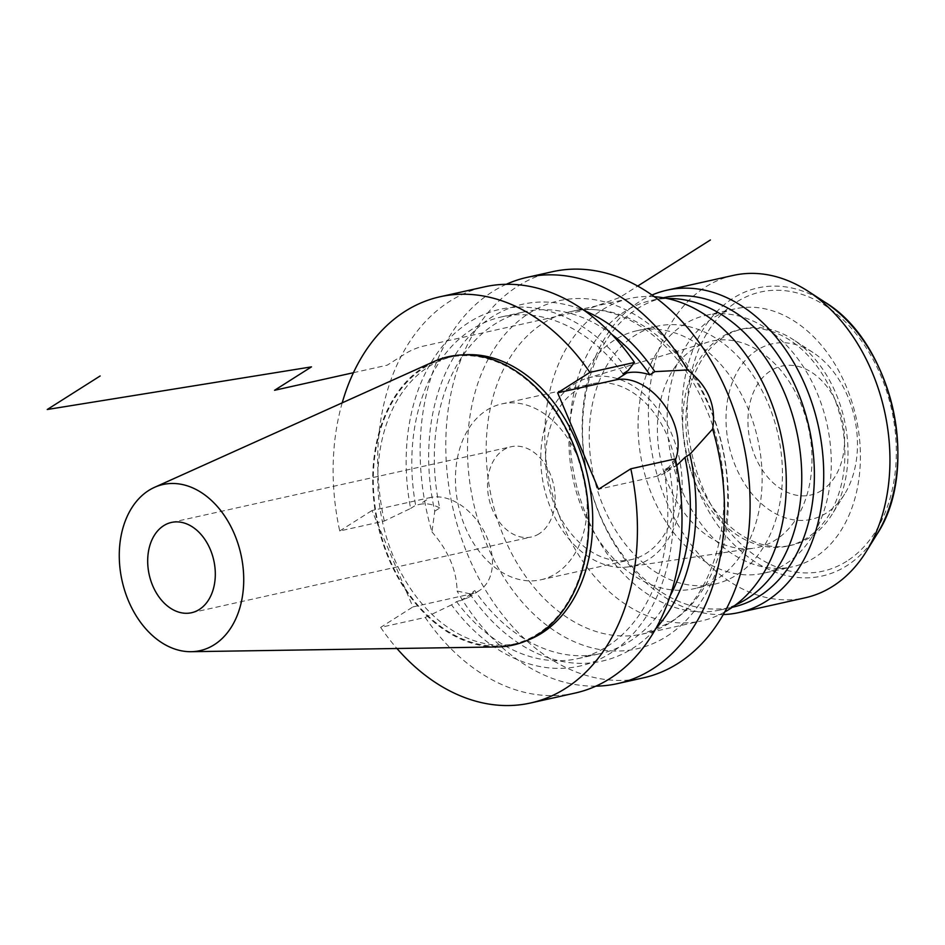 <?xml version="1.0" encoding="UTF-8"?>
<svg xmlns="http://www.w3.org/2000/svg" width="945" height="945" viewBox="0 0 945 945"><rect width="100%" height="100%" fill="white"/><g stroke="black" fill="none" stroke-linecap="round" stroke-linejoin="round"><path stroke-width="0.71" stroke-dasharray="4.72 3.54" d="M552.671 271.664A208.101 148.826 -102.6 0 0 517.872 286.158A208.101 148.826 77.4 0 0 459.53 532.425A208.101 148.826 77.4 0 0 643.202 677.896M506.284 284.291A208.101 148.826 -102.6 0 0 492.239 291.875A208.101 148.826 77.4 0 0 431.983 531.952L434.747 511.174A182.787 130.729 -102.6 0 1 584.79 310.81M670.099 596.011A175.061 125.201 77.4 0 1 600.418 653.586A175.061 125.201 77.4 0 1 474.78 590.625L469.807 593.779L457.061 591.027C456.73 570.402 448.367 550.711 431.983 531.952M595.846 686.153A208.101 148.826 77.4 0 1 457.061 591.027M469.807 593.779A182.787 130.729 -102.6 0 0 655.653 628.803M434.747 511.174L439.708 508.02A175.061 125.201 77.4 0 1 524.251 311.838A175.061 125.201 77.4 0 1 611.793 334.376M675.38 458.868L668.989 467.019A182.787 130.729 77.4 0 1 610.127 653.42A182.787 130.729 77.4 0 1 451.533 604.859L456.565 601.67L468.106 597.712L474.78 590.625M439.708 508.02C432.94 504.193 426.195 502.988 419.474 504.406L430.353 497.519L371.987 510.524L412.906 606.926L471.271 593.921A53.18 35.993 57.6 0 0 479.28 590.637A53.18 35.993 57.6 0 0 484.395 531.94A53.18 35.993 57.6 0 0 430.353 497.519M451.533 604.859L425.215 617.439L380.646 627.374L412.906 606.926M575.103 693.063A208.101 148.826 77.4 0 1 425.215 617.439M342.208 402.842A208.101 148.826 -102.6 0 0 339.728 530.972L384.296 521.038L410.614 508.457A182.787 130.729 77.4 0 1 469.476 322.044A182.787 130.729 77.4 0 1 628.071 370.605M384.296 521.038A208.101 148.826 77.4 0 1 484.572 286.843M675.521 459.577A53.18 35.993 -122.4 0 1 664.926 472.961A53.18 35.993 -122.4 0 1 656.917 476.245L598.551 489.25M668.989 467.019L663.957 470.208L676.1 465.873L664.926 472.961M380.646 627.374A208.101 148.826 -102.6 0 0 396.947 648.494M339.728 530.972L371.987 510.524M463.841 354.859A146.971 105.108 -102.6 0 0 453.293 356.43A146.971 105.108 -102.6 0 0 428.723 366.672A146.971 105.108 77.4 0 0 387.509 540.599A146.971 105.108 77.4 0 0 517.234 643.344A146.971 105.108 77.4 0 0 527.452 640.297M512.733 644.348A146.971 105.108 77.4 0 0 537.303 634.107A146.971 105.108 -102.6 0 0 578.517 460.18A146.971 105.108 -102.6 0 0 448.792 357.434A146.971 105.108 -102.6 0 0 424.21 367.676A146.971 105.108 77.4 0 0 382.997 541.603A146.971 105.108 77.4 0 0 512.733 644.348L517.234 643.344M433.885 361.569A147.763 105.675 -102.6 0 0 423.903 366.955A147.763 105.675 77.4 0 0 379.453 531.444A147.763 105.675 77.4 0 0 497.483 646.935M539.111 533.771A46.246 33.075 77.4 0 1 531.385 536.984A46.246 33.075 77.4 0 1 490.561 504.665A46.246 33.075 77.4 0 1 503.531 449.938A46.246 33.075 77.4 0 1 511.269 446.713A46.246 33.075 77.4 0 1 552.081 479.044A46.246 33.075 77.4 0 1 539.111 533.771M540.918 579.781A90.082 64.425 77.4 0 0 555.979 573.509A90.082 64.425 -102.6 0 0 581.246 466.901A90.082 64.425 -102.6 0 0 501.724 403.928A90.082 64.425 -102.6 0 0 486.663 410.201A90.082 64.425 77.4 0 0 461.396 516.809A90.082 64.425 77.4 0 0 540.918 579.781L631.059 559.688A90.082 64.425 77.4 0 1 551.537 496.716A90.082 64.425 77.4 0 1 576.804 390.108A90.082 64.425 -102.6 0 1 591.865 383.835A90.082 64.425 -102.6 0 1 671.387 446.808A90.082 64.425 -102.6 0 1 646.12 553.416A90.082 64.425 77.4 0 1 631.059 559.688M629.027 566.787A96.697 69.15 -102.6 0 1 546.423 496.196A96.697 69.15 -102.6 0 1 574.265 384.119A96.697 69.15 77.4 0 1 587.01 378.272A96.697 69.15 77.4 0 1 675.002 442.65A96.697 69.15 77.4 0 1 648.66 559.405A96.697 69.15 -102.6 0 1 629.027 566.787L753.874 548.171A105.698 75.588 77.4 0 1 663.579 471.012A105.698 75.588 77.4 0 1 694.02 348.492A105.698 75.588 -102.6 0 1 707.959 342.102A105.698 75.588 -102.6 0 1 804.148 412.469A105.698 75.588 -102.6 0 1 775.349 540.115A105.698 75.588 77.4 0 1 753.874 548.171M763.418 573.261A132.123 94.488 77.4 0 0 785.519 564.059A132.123 94.488 -102.6 0 0 822.563 407.697A132.123 94.488 -102.6 0 0 705.939 315.346A132.123 94.488 -102.6 0 0 683.849 324.548A132.123 94.488 77.4 0 0 646.793 480.91A132.123 94.488 77.4 0 0 763.418 573.261L792.536 566.776A132.123 94.488 77.4 0 1 675.911 474.414A132.123 94.488 77.4 0 1 712.967 318.052A132.123 94.488 -102.6 0 1 735.056 308.85A132.123 94.488 -102.6 0 1 851.681 401.212A132.123 94.488 -102.6 0 1 814.637 557.574A132.123 94.488 77.4 0 1 792.536 566.776M787.917 546.045A110.884 79.297 77.4 0 0 806.463 538.319A110.884 79.297 -102.6 0 0 837.553 407.094A110.884 79.297 -102.6 0 0 739.675 329.581A110.884 79.297 -102.6 0 0 721.13 337.306A110.884 79.297 77.4 0 0 690.039 468.531A110.884 79.297 77.4 0 0 787.917 546.045L791.071 545.348A110.884 79.297 -102.6 0 0 809.617 537.622A110.884 79.297 77.4 0 0 832.132 514.245A110.884 79.297 77.4 0 0 793.209 339.598A110.884 79.297 77.4 0 0 742.829 328.884A110.884 79.297 77.4 0 0 724.283 336.609A110.884 79.297 -102.6 0 0 693.193 467.834A110.884 79.297 -102.6 0 0 791.071 545.348M826.332 513.076A89.905 64.295 77.4 0 1 735.848 467.019A89.905 64.295 77.4 0 1 757.146 350.099A89.905 64.295 77.4 0 1 813.031 352.52A89.905 64.295 77.4 0 1 844.594 494.129A89.905 64.295 77.4 0 1 826.332 513.076M733.273 275.408A165.151 118.113 -102.6 0 0 705.655 286.914A165.151 118.113 77.4 0 0 659.338 482.363A165.151 118.113 77.4 0 0 805.116 597.819M723.232 614.557A165.151 118.113 77.4 0 1 589.999 486.592A165.151 118.113 77.4 0 1 639.411 301.679A165.151 118.113 -102.6 0 1 652.026 295.017M663.957 297.628A158.547 113.388 -102.6 0 0 637.45 308.672A158.547 113.388 77.4 0 0 592.987 496.302A158.547 113.388 77.4 0 0 732.93 607.127M735.517 604.942A158.547 113.388 77.4 0 1 720.314 609.95A158.547 113.388 77.4 0 1 580.372 499.114A158.547 113.388 77.4 0 1 624.822 311.484A158.547 113.388 -102.6 0 1 651.341 300.439A158.547 113.388 -102.6 0 1 667.229 298.502M714.562 584.152A132.123 94.488 77.4 0 0 736.663 574.95A132.123 94.488 -102.6 0 0 773.707 418.588A132.123 94.488 -102.6 0 0 657.082 326.226A132.123 94.488 -102.6 0 0 634.993 335.428A132.123 94.488 77.4 0 0 597.949 491.79A132.123 94.488 77.4 0 0 714.562 584.152L694.28 588.676A132.123 94.488 77.4 0 1 577.667 496.314A132.123 94.488 77.4 0 1 614.711 339.952A132.123 94.488 -102.6 0 1 636.8 330.75A132.123 94.488 -102.6 0 1 753.425 423.112A132.123 94.488 -102.6 0 1 716.381 579.474A132.123 94.488 77.4 0 1 694.28 588.676M654.365 296.695A165.151 118.113 -102.6 0 0 629.618 298.514A165.151 118.113 -102.6 0 0 602 310.007A165.151 118.113 77.4 0 0 555.695 505.469A165.151 118.113 77.4 0 0 701.473 620.912L642.883 633.965A165.151 118.113 77.4 0 1 497.105 518.521A165.151 118.113 77.4 0 1 543.41 323.072A165.151 118.113 -102.6 0 1 571.028 311.566C618.278 299.27 678.876 340.401 706.482 409.539C741.79 489.805 721.248 593.224 668.505 623.287L642.883 633.965A165.151 118.113 77.4 0 0 670.501 622.471A165.151 118.113 -102.6 0 0 716.806 427.022A165.151 118.113 -102.6 0 0 571.028 311.566L629.618 298.514M724.638 612.053A165.151 118.113 77.4 0 1 701.473 620.912M456.565 601.67A175.061 125.201 -102.6 0 0 577.879 658.606A175.061 125.201 -102.6 0 0 663.957 470.208M410.614 508.457L415.646 505.268L419.474 504.406M623.038 373.795A175.061 125.201 -102.6 0 0 501.724 316.858A175.061 125.201 -102.6 0 0 415.646 505.268M676.738 465.46L676.1 465.873M353.43 372.708L387.226 365.172L405.712 353.454A13.218 2.303 157 0 1 422.935 346.236L585.179 310.078L616.837 298.549A5.28 0.921 157 0 0 621.479 296.34L637.733 286.04M821.666 490.467A66.067 47.25 77.4 0 1 755.173 456.612A66.067 47.25 77.4 0 1 770.825 370.7A66.067 47.25 77.4 0 1 837.317 404.543A66.067 47.25 77.4 0 1 821.666 490.467M666.568 636.446A178.369 127.563 -102.6 0 0 708.833 404.484A178.369 127.563 -102.6 0 0 529.318 313.102A178.369 127.563 -102.6 0 0 487.041 545.076A178.369 127.563 -102.6 0 0 666.568 636.446M460.392 600.819L471.271 593.921M656.917 476.245L667.784 469.346M846.767 561.224A143.026 102.284 77.4 0 1 702.82 487.951A143.026 102.284 77.4 0 1 736.71 301.951A143.026 102.284 -102.6 0 1 880.657 375.224A143.026 102.284 -102.6 0 1 846.767 561.224M876.7 534.669A147.597 105.556 -102.6 0 1 846.732 565.771A147.597 105.556 77.4 0 1 698.166 490.16A147.597 105.556 77.4 0 1 733.143 298.207A147.597 105.556 -102.6 0 1 824.89 302.176M479.28 590.637L468.106 597.712M448.792 357.434L453.293 356.43M191.551 612.726L531.385 536.984M171.435 522.443L511.269 446.713M501.724 403.928L591.865 383.835M587.01 378.272L707.959 342.102M705.939 315.346L735.056 308.85M739.675 329.581L742.829 328.884M732.316 607.269L720.314 609.95M663.331 297.769L651.341 300.439M657.082 326.226L636.8 330.75M813.031 352.52L793.209 339.598M844.594 494.129L832.132 514.245M577.879 658.606L600.418 653.586M501.724 316.858L524.251 311.838"/><path stroke-width="1.42" d="M584.79 310.81A182.787 130.729 -102.6 0 1 654.861 371.645L687.547 369.956C708.112 386.068 716.464 405.759 712.624 429.03A208.101 148.826 -102.6 0 1 652.369 669.107A208.101 148.826 77.4 0 1 617.569 683.601L643.202 677.896A208.101 148.826 77.4 0 0 678.002 663.402A208.101 148.826 -102.6 0 0 736.356 417.135A208.101 148.826 -102.6 0 0 552.671 271.664L527.038 277.381A208.101 148.826 -102.6 0 0 506.284 284.291M687.547 369.956A208.101 148.826 -102.6 0 0 527.038 277.381M617.569 683.601A208.101 148.826 77.4 0 1 595.846 686.153M712.624 429.03L689.921 454.25L684.96 457.404A175.061 125.201 77.4 0 1 670.099 596.011M655.653 628.803A182.787 130.729 -102.6 0 0 689.921 454.25M654.861 371.645L649.888 374.799A175.061 125.201 77.4 0 0 611.793 334.376M675.38 458.868A208.101 148.826 77.4 0 1 575.103 693.063L530.535 702.997A208.101 148.826 -102.6 0 0 630.811 468.803L675.38 458.868M634.449 362.467L589.881 372.401A208.101 148.826 -102.6 0 0 440.004 296.777L484.572 286.843A208.101 148.826 77.4 0 1 634.449 362.467L628.071 370.605L623.038 373.795L626.866 372.944C633.682 371.479 641.348 372.094 649.888 374.799M630.811 468.803L598.551 489.25L557.633 392.848L615.998 379.843A53.18 35.993 -122.4 0 1 663.461 403.846A53.18 35.993 -122.4 0 1 675.521 459.577M396.947 648.494A208.101 148.826 -102.6 0 0 530.535 702.997M440.004 296.777A208.101 148.826 -102.6 0 0 342.208 402.842M589.881 372.401L557.633 392.848M527.452 640.297A146.971 105.108 77.4 0 0 541.816 633.103A146.971 105.108 -102.6 0 0 585.156 466.287A146.971 105.108 -102.6 0 0 463.841 354.859M537.611 634.827A147.763 105.675 -102.6 0 0 575.493 449.796A147.763 105.675 -102.6 0 0 433.885 361.569L154.496 487.348A85.109 60.858 -102.6 0 0 148.755 490.443A85.109 60.858 77.4 0 0 123.145 585.179A85.109 60.858 77.4 0 0 191.126 651.696L497.483 646.935A147.763 105.675 77.4 0 0 537.611 634.827M154.496 487.348A85.109 60.858 -102.6 0 1 236.061 538.154A85.109 60.858 -102.6 0 1 214.243 644.726A85.109 60.858 77.4 0 1 191.126 651.696M199.289 609.501A46.246 33.075 77.4 0 1 191.551 612.726A46.246 33.075 77.4 0 1 150.739 580.395A46.246 33.075 77.4 0 1 163.698 525.668A46.246 33.075 77.4 0 1 171.435 522.443A46.246 33.075 77.4 0 1 212.259 554.774A46.246 33.075 77.4 0 1 199.289 609.501M667.028 290.174A165.151 118.113 -102.6 0 1 812.806 405.618A165.151 118.113 -102.6 0 1 766.501 601.067A165.151 118.113 77.4 0 1 738.872 612.573L805.116 597.819A165.151 118.113 77.4 0 0 832.734 586.313A165.151 118.113 -102.6 0 0 866.281 551.502A165.151 118.113 -102.6 0 0 808.306 291.367A165.151 118.113 -102.6 0 0 733.273 275.408L667.028 290.174A165.151 118.113 -102.6 0 0 652.026 295.017M738.872 612.573A165.151 118.113 77.4 0 1 723.232 614.557M732.316 607.269L732.93 607.127A158.547 113.388 77.4 0 0 759.449 596.094A158.547 113.388 -102.6 0 0 803.9 408.453A158.547 113.388 -102.6 0 0 663.957 297.628L663.331 297.769M667.229 298.502A158.547 113.388 -102.6 0 1 794.414 421.966A158.547 113.388 -102.6 0 1 746.833 598.906A158.547 113.388 77.4 0 1 735.517 604.942M724.638 612.053A165.151 118.113 77.4 0 0 729.091 609.407A165.151 118.113 -102.6 0 0 780.038 430.577A165.151 118.113 -102.6 0 0 654.365 296.695M684.96 457.404L676.738 465.46M100.158 375.968L47.25 409.504L311.472 366.873L274.558 390.285L353.43 372.708M637.733 286.04L710.404 239.971M824.89 302.176C892.612 342.858 920.737 469.086 876.7 534.669A147.597 105.556 -102.6 0 0 824.89 302.176L808.306 291.367M615.998 379.843L626.866 372.944M876.7 534.669L866.281 551.502"/></g></svg>
